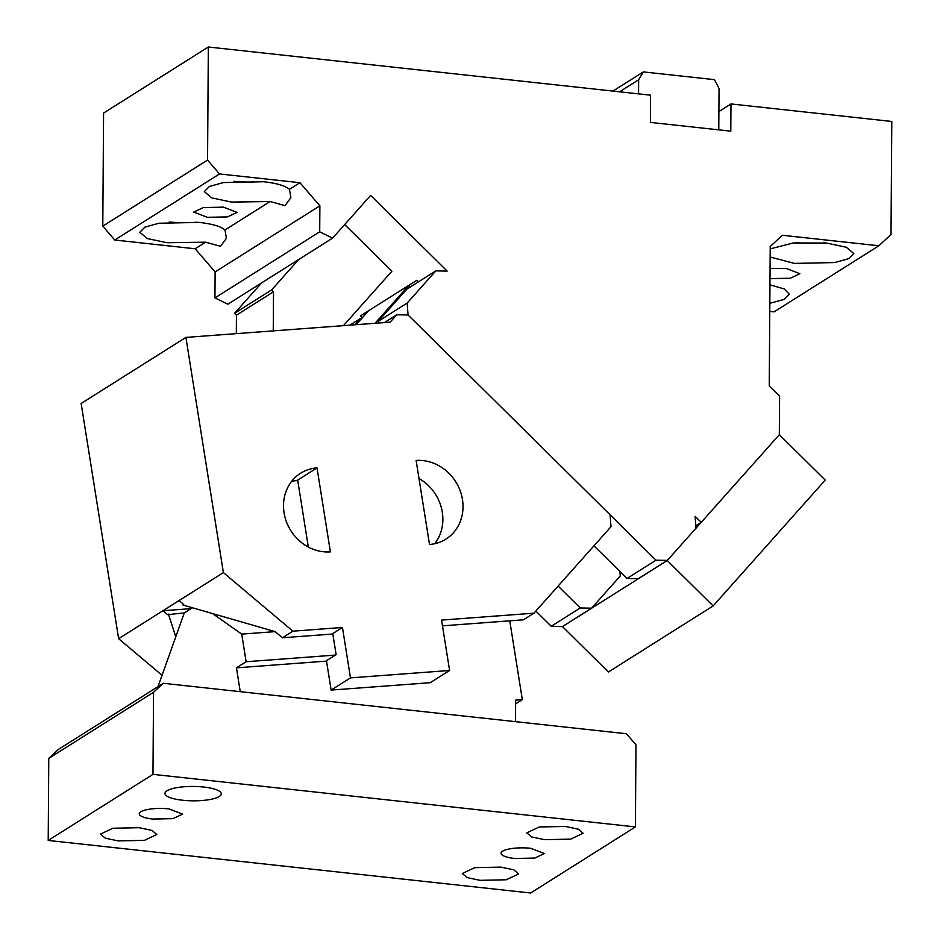 <?xml version="1.0" encoding="UTF-8"?>
<svg xmlns="http://www.w3.org/2000/svg" width="940" height="940" viewBox="0 0 940 940"><rect width="100%" height="100%" fill="white"/><g stroke="black" fill="none" stroke-linecap="round" stroke-linejoin="round"><path stroke-width="1.41" d="M635.981 744.844L635.405 826.918L152.973 774.36L153.537 692.286L163.266 683.286L626.404 733.741L635.981 744.844M163.266 683.286L58.503 749.356L48.774 758.357L48.21 840.442L530.642 893L635.405 826.918M48.774 758.357L153.537 692.286M48.21 840.442L152.973 774.36M182.654 800.245A28.153 7.191 -179.6 0 0 221.276 793.83A28.153 7.191 -179.6 0 0 203.604 787.027A28.153 7.191 -179.6 0 0 164.97 793.442A28.153 7.191 -179.6 0 0 182.654 800.245M152.832 819.057L173.007 818.634L182.548 814.122L168.953 808.882A21.655 5.534 0.4 0 0 139.238 813.817A21.655 5.534 0.4 0 0 152.832 819.057M514.662 858.479L534.837 858.056L544.378 853.543L530.783 848.303A21.655 5.534 0.4 0 0 501.067 853.238A21.655 5.534 0.4 0 0 514.662 858.479M139.132 827.693L112.906 828.234L100.51 834.109L105.327 838.175L118.181 840.912L144.407 840.36L156.816 834.497L151.986 830.431L139.132 827.693M500.961 867.115L474.735 867.655L462.327 873.53L467.156 877.596L480.011 880.334L506.237 879.781L518.645 873.918L513.816 869.852L500.961 867.115M565.434 826.448L539.207 826.989L526.799 832.864L531.617 836.929L544.483 839.667L570.709 839.126L583.106 833.251L578.288 829.186L565.434 826.448M509.762 620.823L522.323 699.63L515.625 703.86M522.323 699.63L515.649 700.136L515.496 721.661M326.521 661.114L236.445 667.835L240.252 691.675M236.445 667.835L246.116 661.736L241.721 634.112L212.569 613.573M192.453 607.769L184.275 612.927L167.579 614.643L162.949 610.73L118.628 638.695L162.068 675.296M158.049 686.564L184.275 612.927M384.343 322.596L396.727 314.782L390.159 322.162L185.909 337.401L223.391 572.613L292.892 631.175L282.423 637.778L275.115 631.621L241.721 634.112M335.322 655.086L246.116 661.736M656.002 560.193L626.992 578.5L638.331 578.699L667.341 560.404L656.002 560.193L408.066 314.982L407.161 303.079L435.831 270.885L406.82 289.191L378.15 321.374L378.268 323.055M435.831 270.885L447.17 271.096L370.642 195.414L332.596 238.126L227.833 304.207L214.943 297.898L215.119 271.907L195.167 248.783L205.649 242.179L167.038 242.732L147.251 238.525L139.837 232.274L144.925 227.116L158.919 223.238L199.268 222.404C212.393 223.932 220.959 226.446 224.989 229.971L270.109 201.513L231.499 202.076L211.723 197.87L204.309 191.607L209.385 186.461L223.379 182.572L263.74 181.737C276.853 183.265 285.431 185.791 289.45 189.316L299.93 182.701L319.882 205.837L215.119 271.907M410.392 286.935L408.806 285.372L416.866 280.284L418.453 281.847L416.866 280.284L360.455 315.863L368.515 310.788L356.119 324.711M343.429 325.651L391.886 271.249L344.674 224.554M695.107 516.307L701.228 522.358L696.011 528.21L695.107 516.307M769.766 311.387L774.09 311.857L878.853 245.775L782.374 235.27L770.224 246.515L769.249 385.976L779.589 396.198L779.319 434.691L825.226 480.093L713.143 605.924L667.236 560.522L696.011 528.21M878.853 245.775L891.002 234.53L891.79 121.46L730.979 103.941L730.791 131.165L650.386 122.4L650.574 95.187L208.339 47L207.552 160.07L219.525 173.947L299.93 182.701M214.943 297.898L319.706 231.816L319.882 205.837M319.706 231.816L332.596 238.126M407.161 303.079L378.15 321.374M626.992 578.5L593.962 545.823M273.246 330.892L273.517 291.788L271.625 289.92L298.744 259.475M208.339 47L103.576 113.082L102.789 226.141L114.762 240.017L195.167 248.783M535.847 611.059L551.24 626.275L562.472 626.604L667.236 560.522M349.762 325.181L360.079 318.672L361.465 318.695M620.071 573.541L620.635 573.188L620 572.554M695.823 525.765L701.228 522.358L779.319 434.691M770.201 248.888L793.36 242.955L826.577 243.061L846.364 247.267L853.779 253.53L848.691 258.676L834.697 262.554L794.347 263.4L770.142 257.008M769.954 284.832L784.183 288.921L789.306 294.197L784.113 299.402L769.825 303.291M770.072 268.382L786.286 268.476L799.881 273.716L790.352 278.228L770.001 278.628M718.771 129.849L718.889 111.566L730.979 103.941M102.789 226.141L207.552 160.07M114.762 240.017L219.525 173.947M207.329 217.316L193.734 212.088L203.263 207.576L223.45 207.153L237.045 212.393L227.504 216.905L207.329 217.316M205.649 242.179L220.536 246.315L226.422 238.267L224.989 229.971M270.109 201.513L285.008 205.649L290.895 197.6L289.45 189.316M396.727 314.782L408.066 314.982L610.084 514.791L611 526.694L533.955 613.186L441.553 620.083L449.59 670.479L350.479 677.881L342.454 627.474L292.892 631.175M619.918 571.496L620.259 575.985L591.589 608.18L562.578 626.475M236.316 333.641L236.445 315.17L273.517 291.788M271.625 289.92L234.554 313.302L261.673 282.858M236.445 315.17L234.554 313.302M354.603 324.817L360.079 318.672M551.24 626.275L580.25 607.98L558.101 586.078M580.25 607.98L591.589 608.18M713.143 605.924L608.38 672.006L562.472 626.604M824.568 242.861A43.31 11.069 0.4 0 1 796.509 242.661M197.247 222.204A43.31 11.069 0.4 0 1 169.2 222.005M261.72 181.537A43.31 11.069 0.4 0 1 233.661 181.338M718.889 111.566L719.053 88.536L714.471 79.653L643.348 71.91L638.648 79.771L619.577 91.803M638.554 93.871L638.648 79.771M643.348 71.91L612.951 91.086M317.015 467.873L330.398 551.874A43.31 38.893 57.8 0 1 283.633 509.163A43.31 38.893 -122.2 0 1 300.6 473.243A43.31 38.893 -122.2 0 1 317.015 467.873L297.675 480.07L308.344 547.045M291.635 481.351A43.31 38.893 -122.2 0 1 296.864 480.587L297.745 480.516M416.126 460.483L429.51 544.483A43.31 38.893 57.8 0 0 445.924 539.114A43.31 38.893 57.8 0 0 462.891 503.194A43.31 38.893 57.8 0 0 416.126 460.483M449.59 670.479L430.25 682.687L331.139 690.077L350.479 677.881M342.454 627.474L332.772 633.572L336.12 654.581L326.45 660.679L331.139 690.077M282.423 637.778L332.842 634.018M442.47 625.84L523.486 619.789L533.955 613.186M175.78 636.768L168.413 614.114M185.909 337.401L81.146 403.483L118.628 638.695M375.025 323.289L408.806 285.372M362.335 317.72L360.455 315.863M223.391 572.613L162.949 610.73L191.079 608.638M179.07 600.566L183.7 604.467L182.865 604.996L275.115 631.621M419.005 478.554A43.31 38.893 -122.2 0 1 442.74 515.895A43.31 38.893 -122.2 0 1 434.738 543.708M297.675 480.07L296.864 480.587"/></g></svg>
